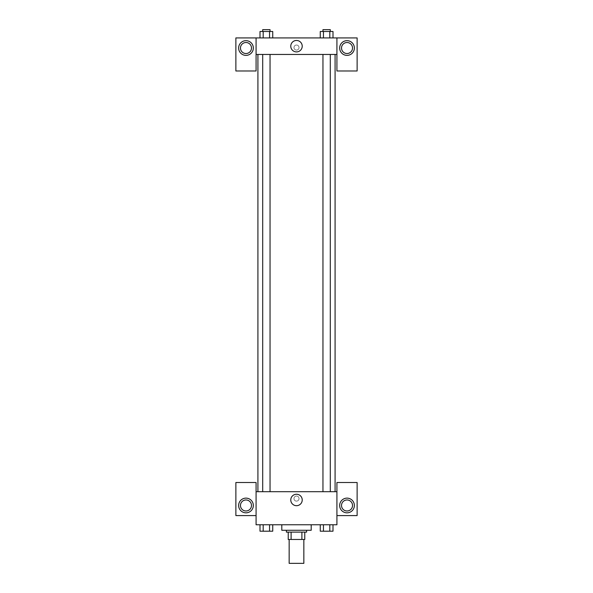 <?xml version="1.0" encoding="UTF-8"?>
<svg xmlns="http://www.w3.org/2000/svg" width="593" height="593" viewBox="0 0 593 593"><rect width="100%" height="100%" fill="white"/><g stroke="black" fill="none" stroke-linecap="round" stroke-linejoin="round"><path stroke-width="0.44" stroke-dasharray="2.96 2.22" d="M303.846 563.35L289.154 563.35M303.846 539.467L289.154 539.467L303.846 539.467M291.111 539.467L288.235 539.467L288.235 532.121L291.111 532.121L291.111 539.467L304.765 539.467M301.889 532.121L291.111 532.121L301.889 532.121L301.889 539.467M291.111 532.121L288.235 532.121M286.397 532.121L306.603 532.121M296.5 530.283L286.397 530.283L296.5 530.283M311.199 530.283L281.801 530.283M311.199 524.768L281.801 524.768L311.199 524.768M320.264 524.768L320.264 531.202L323.444 531.202L320.264 531.202L323.444 531.202L323.444 524.768L329.812 524.768L320.264 524.768L332.999 524.768L320.257 524.768L332.999 524.768L329.804 524.768L329.812 531.202L332.992 531.202L329.812 531.202L332.992 531.202L332.992 524.768L320.257 524.768L323.452 524.768L323.444 531.202L329.812 531.202L323.444 531.202L329.812 531.202L329.812 524.768L332.992 524.768M260.008 524.768L260.008 531.202L263.188 531.202L260.008 531.202L263.188 531.202L263.188 524.768L269.556 524.768L260.008 524.768L272.743 524.768L260.001 524.768L269.556 524.768L260.001 524.768L263.188 524.768L263.188 531.202L272.736 531.202L269.556 531.202L272.736 531.202L272.736 524.768L269.548 524.768L272.743 524.768L269.556 524.768L269.556 531.202L263.188 531.202L269.556 531.202L269.556 524.768L272.736 524.768L263.188 524.768L272.736 524.768M256.08 515.584L256.08 482.517L235.873 482.517L235.873 515.584L256.08 515.584L256.08 524.768L336.92 524.768L336.92 515.584L357.127 515.584L357.127 482.517L336.92 482.517L336.92 515.584M256.08 498.587L256.08 501.115L256.08 498.587M256.087 498.587L256.087 496.059L256.087 498.587M245.976 512.826A7.346 7.346 0 0 0 252.344 501.804A7.346 7.346 0 0 0 239.616 501.804A7.346 7.346 0 0 0 245.976 512.826M251.491 505.481A5.515 5.515 0 0 1 243.219 510.254A5.515 5.515 0 0 1 243.219 500.707A5.515 5.515 0 0 1 251.491 505.481M290.778 499.966A5.722 5.722 0 0 0 299.361 504.925A5.722 5.722 0 0 0 299.361 495.014A5.722 5.722 0 0 0 290.778 499.966M336.92 498.587L336.92 501.115L336.92 498.587M336.913 498.587L336.913 496.059L336.913 498.587M347.024 512.826A7.346 7.346 0 0 0 353.384 501.804A7.346 7.346 0 0 0 340.656 501.804A7.346 7.346 0 0 0 347.024 512.826M352.531 505.481A5.515 5.515 0 0 1 344.266 510.254A5.515 5.515 0 0 1 344.266 500.707A5.515 5.515 0 0 1 352.531 505.481M296.5 496.059A2.528 2.528 0 0 0 294.313 499.855A2.528 2.528 0 0 0 298.687 499.855A2.528 2.528 0 0 0 296.5 496.059A2.528 2.528 0 0 1 298.687 499.855A2.528 2.528 0 0 1 294.313 499.855A2.528 2.528 0 0 1 296.5 496.059M256.08 491.701L336.92 491.701M270.045 491.701L262.699 491.701L270.045 491.701L262.699 491.701L270.045 491.701L270.045 54.452L262.699 54.452L270.045 54.452M330.301 491.701L322.955 491.701L330.301 491.701L322.955 491.701L330.301 491.701L330.301 54.452L322.955 54.452L330.301 54.452M335.082 491.701L257.918 491.701L335.082 491.701M335.082 54.452L257.918 54.452L335.082 54.452M336.92 54.452L256.08 54.452L256.08 70.99L235.873 70.99L235.873 37.915L357.127 37.915L357.127 70.99L336.92 70.99L336.92 37.915M299.028 47.566A2.528 2.528 0 0 0 295.24 45.372A2.528 2.528 0 0 0 295.24 49.753A2.528 2.528 0 0 0 299.028 47.566A2.528 2.528 0 0 1 295.24 49.753A2.528 2.528 0 0 1 295.24 45.372A2.528 2.528 0 0 1 299.028 47.566M251.491 48.018A5.515 5.515 0 0 0 243.219 43.252A5.515 5.515 0 0 0 243.219 52.792A5.515 5.515 0 0 0 251.491 48.018M352.531 48.018A5.515 5.515 0 0 0 344.266 43.252A5.515 5.515 0 0 0 344.266 52.792A5.515 5.515 0 0 0 352.531 48.018M245.976 55.371A7.346 7.346 0 0 0 252.344 44.349A7.346 7.346 0 0 0 239.616 44.349A7.346 7.346 0 0 0 245.976 55.371M347.024 55.371A7.346 7.346 0 0 0 353.384 44.349A7.346 7.346 0 0 0 340.656 44.349A7.346 7.346 0 0 0 347.024 55.371M256.08 37.915L256.08 54.452M272.736 37.915L260.001 37.915L272.743 37.915L260.001 37.915L272.736 37.915L272.736 31.488L269.556 31.488L272.736 31.488L269.556 31.488L269.556 37.915L260.008 37.915L269.556 37.915L269.556 31.488L263.188 31.488L269.556 31.488L269.556 37.915M320.264 37.915L332.999 37.915L320.257 37.915L332.999 37.915L320.264 37.915L332.992 37.915L320.264 37.915L320.264 31.488L332.992 31.488L329.812 31.488L329.812 37.915L329.812 31.488L323.444 31.488L323.444 37.915L323.444 31.488L320.264 31.488L332.992 31.488L332.992 37.915M290.778 46.187A5.722 5.722 0 0 0 299.361 51.139A5.722 5.722 0 0 0 299.361 41.228A5.722 5.722 0 0 0 290.778 46.187M336.92 47.566L336.92 45.038L336.92 47.566M336.913 47.566L336.913 45.038L336.913 47.566M256.08 47.566L256.08 45.038L256.08 47.566M256.087 47.566L256.087 45.038L256.087 47.566M330.301 31.488L322.955 31.488L330.301 31.488L322.955 31.488L330.301 31.488L330.301 29.65L322.955 29.65L330.301 29.65L322.955 29.65L322.955 31.488M260.008 37.915L260.008 31.488L263.188 31.488L263.188 37.915L260.008 37.915L263.188 37.915L263.188 31.488L260.008 31.488L269.556 31.488M270.045 31.488L262.699 31.488L270.045 31.488L262.699 31.488L270.045 31.488L270.045 29.65L262.699 29.65L270.045 29.65L262.699 29.65L262.699 31.488M329.812 31.488L329.812 37.915M323.444 31.488L323.444 37.915M263.188 31.488L263.188 37.915M330.301 531.202L322.955 531.217M270.045 531.202L262.699 531.217M329.812 524.768L329.812 531.202M323.444 524.768L323.444 531.202M269.556 524.768L269.556 531.202M263.188 524.768L263.188 531.202M262.699 54.452L262.699 491.701M322.955 54.452L322.955 491.701"/><path stroke-width="0.89" d="M289.154 539.467L289.154 563.35L303.846 563.35L303.846 539.467M301.889 532.121L301.889 539.467L288.235 539.467L288.235 532.121M301.889 539.467L304.765 539.467L304.765 532.121L304.765 539.467M306.603 530.283L306.603 532.121L286.397 532.121L286.397 530.283M291.111 532.121L291.111 539.467M281.801 524.768L281.801 530.283L311.199 530.283L311.199 524.768M336.92 515.584L357.127 515.584L357.127 482.517L336.92 482.517L336.92 524.768L256.08 524.768L256.08 482.517L235.873 482.517L235.873 515.584L256.08 515.584M245.976 512.826A7.346 7.346 0 0 1 239.616 501.804A7.346 7.346 0 0 1 252.344 501.804A7.346 7.346 0 0 1 245.976 512.826M240.469 505.481A5.515 5.515 0 0 1 245.976 499.966A5.515 5.515 0 0 1 251.491 505.481A5.515 5.515 0 0 1 245.976 510.988A5.515 5.515 0 0 1 240.469 505.481M290.778 499.966A5.722 5.722 0 0 1 299.361 495.014A5.722 5.722 0 0 1 299.361 504.925A5.722 5.722 0 0 1 290.778 499.966M336.92 491.701L256.08 491.701M347.024 512.826A7.346 7.346 0 0 1 340.656 501.804A7.346 7.346 0 0 1 353.384 501.804A7.346 7.346 0 0 1 347.024 512.826M341.509 505.481A5.515 5.515 0 0 1 347.024 499.966A5.515 5.515 0 0 1 352.531 505.481A5.515 5.515 0 0 1 347.024 510.988A5.515 5.515 0 0 1 341.509 505.481M335.082 54.452L335.082 491.701M330.301 491.701L330.301 54.452M270.045 54.452L270.045 491.701M336.92 54.452L336.92 70.99L357.127 70.99L357.127 37.915L336.92 37.915L336.92 54.452L256.08 54.452L256.08 70.99L235.873 70.99L235.873 37.915L256.08 37.915L256.08 54.452M251.491 48.018A5.515 5.515 0 0 1 245.976 53.533A5.515 5.515 0 0 1 240.469 48.018A5.515 5.515 0 0 1 245.976 42.511A5.515 5.515 0 0 1 251.491 48.018M245.976 55.371A7.346 7.346 0 0 1 239.616 44.349A7.346 7.346 0 0 1 252.344 44.349A7.346 7.346 0 0 1 245.976 55.371M352.531 48.018A5.515 5.515 0 0 1 344.266 52.792A5.515 5.515 0 0 1 344.266 43.252A5.515 5.515 0 0 1 352.531 48.018M347.024 55.371A7.346 7.346 0 0 1 340.656 44.349A7.346 7.346 0 0 1 353.384 44.349A7.346 7.346 0 0 1 347.024 55.371M336.92 37.915L256.08 37.915M290.778 46.187A5.722 5.722 0 0 1 299.361 41.228A5.722 5.722 0 0 1 299.361 51.139A5.722 5.722 0 0 1 290.778 46.187M332.992 37.915L332.992 31.488L320.264 31.488L320.264 37.915M329.812 31.488L329.812 37.915M323.444 31.488L323.444 37.915M322.955 31.488L322.955 29.65L330.301 29.65L330.301 31.488M272.736 37.915L272.736 31.488L260.008 31.488L260.008 37.915M269.556 31.488L269.556 37.915M263.188 31.488L263.188 37.915M262.699 31.488L262.699 29.65L270.045 29.65L270.045 31.488M332.992 524.768L332.992 531.202L320.264 531.202L320.264 524.768M329.812 524.768L329.812 531.202M323.444 524.768L323.444 531.202M330.301 531.202L322.955 531.217M272.736 524.768L272.736 531.202L260.008 531.202L260.008 524.768M269.556 524.768L269.556 531.202M263.188 524.768L263.188 531.202M270.045 531.202L262.699 531.217M257.918 54.452L257.918 491.701M322.955 491.701L322.955 54.452M262.699 54.452L262.699 491.701"/></g></svg>
